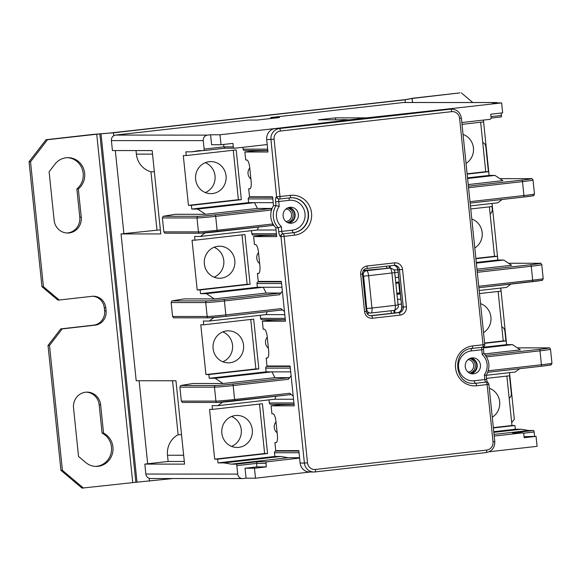 <?xml version="1.0" encoding="UTF-8"?>
<svg xmlns="http://www.w3.org/2000/svg" width="581" height="581" viewBox="0 0 581 581"><rect width="100%" height="100%" fill="white"/><g stroke="black" fill="none" stroke-linecap="round" stroke-linejoin="round"><path stroke-width="0.87" d="M512.783 432.896L533.547 430.499A1.503 0.436 83.5 0 1 534.142 431.995L534.593 436.367M533.547 430.499L528.688 430.499L494.046 434.414M506.872 376.074L511.984 425.51L514.926 425.51L515.311 429.243L521.201 429.25L528.688 430.499M509.464 372.675L509.784 375.747L486.493 378.376M519.617 368.695L515.289 372.014L486.29 375.297M498.128 291.466L503.24 340.902L506.182 340.902L506.567 344.635L512.457 344.642L520.358 349.871L484.452 353.931M500.72 288.067L501.04 291.132L479.492 293.572M510.873 284.087L506.545 287.406L479.18 290.5M489.384 206.858L494.496 256.294L497.438 256.294L497.823 260.027L503.712 260.034L511.614 265.263L476.972 269.185M491.976 203.452L492.296 206.524L470.748 208.964M502.129 199.479L497.801 202.798L470.436 205.892M480.64 122.25L485.752 171.685L488.694 171.685L489.079 175.418L494.968 175.426L502.87 180.655L468.228 184.569M483.363 120.085L483.552 121.916L462.004 124.356M501.178 113.034L501.432 115.459A1.503 0.436 83.5 0 1 501.156 116.948A1.503 0.436 83.5 0 1 501.142 116.948L491.105 118.088L501.156 116.948M524.069 436.658L536.074 436.367L524.178 437.718L523.822 434.232A1.503 1.438 90 0 0 522.239 432.903L494.22 436.07M497.634 102.91A5.004 4.786 90 0 0 495.288 102.561L492.194 102.91L501.614 102.91L374.128 117.34L367.896 117.878L335.513 117.863L318.388 119.802L350.771 119.817L347.489 120.354L220.003 134.777L221.027 144.734L211.607 144.727L210.583 134.777L207.49 135.126A5.004 4.786 90 0 0 203.248 140.638L204.12 149.099A1.503 0.436 -96.5 0 1 203.844 150.595A1.503 0.436 -96.5 0 1 203.829 150.595L198.978 150.595L191.745 151.837L185.855 151.83L186.24 155.563L236.191 149.913L241.333 199.682L238.392 199.682L233.279 150.239M267.209 144.546L234.862 148.206A1.503 1.438 90 0 1 233.279 146.87L223.859 146.87L223.612 144.444M256.933 466.884L256.57 463.406L257.405 461.75L267.267 461.757A1.503 1.438 90 0 0 265.989 463.406L266.352 466.892L256.933 466.884L245.037 468.235L246.068 478.185L242.974 478.541A5.004 4.786 90 0 1 237.702 474.096L236.83 465.635A1.503 0.436 -96.5 0 0 236.235 464.146L231.376 464.139L223.888 462.897L217.998 462.89L217.614 459.157L267.565 453.507L262.423 403.737L212.472 409.387L212.087 405.654L217.977 405.661L222.574 402.132M270.819 118.524L270.717 117.529L403.432 102.51A5.004 4.786 -90 0 1 403.955 102.481L495.804 102.532M270.717 117.529L279.548 117.536L257.187 120.064L248.356 120.064L115.641 135.082A5.004 4.786 -90 0 0 111.392 140.595L112.424 150.552L152.164 150.573L160.784 233.932L121.037 233.918L160.356 229.851M154.357 171.794L150.951 171.794A20.524 19.616 -90 0 1 136.375 154.132L136.005 150.559M150.951 171.794L156.95 229.851M121.037 233.918L136.208 380.737L175.956 380.758L184.569 464.117L144.829 464.103L168.134 461.459L167.495 455.243A20.524 19.616 -90 0 1 178.127 434.726L172.55 380.751M144.829 464.103L145.853 474.052L237.702 474.096M242.459 478.57L150.61 478.519A5.004 4.786 -90 0 1 145.853 474.052M181.533 434.726L178.127 434.726M184.293 461.474L168.134 461.459M205.558 214.295L175.382 214.28L163.232 216.277L198.259 216.292A13.516 0.428 -5.9 0 0 215.079 214.847L271.69 208.441L257.412 208.434L205.558 214.295L197.656 209.066L191.774 209.066L191.381 205.333L188.44 205.333L183.298 155.563L186.24 155.563M173.719 317.807L172.579 316.478L171.141 302.541L171.969 300.885L207.003 300.907A13.516 0.428 -5.9 0 0 223.823 299.455L280.434 293.049L266.156 293.042L214.302 298.91L206.4 293.681L200.51 293.674L200.125 289.941L197.184 289.941L192.042 240.171L194.984 240.171L194.599 236.438L200.489 236.445L205.086 232.916M214.302 298.91L184.126 298.895L171.969 300.885M223.046 383.518L192.87 383.504L180.713 385.493L215.747 385.515A13.516 0.428 -5.9 0 0 232.567 384.063L289.171 377.657L274.893 377.65L223.046 383.518L215.144 378.289L209.254 378.282L208.87 374.549L205.928 374.549L200.786 324.779L203.728 324.779L203.343 321.046L209.233 321.053L213.83 317.524M217.614 459.157L214.672 459.157L209.53 409.387L212.472 409.387M204.12 149.099L223.859 146.87L225 148.199M234.709 148.213L224.97 148.206M273.448 225.355L199.857 233.228A1.503 1.438 -90 0 0 200.009 233.213A13.516 0.428 174.1 0 0 216.829 231.768A1.503 0.436 -96.5 0 0 216.844 231.761L273.433 225.363L272.293 224.026L273.767 225.268M272.039 208.55L270.855 210.09L271.69 208.441M288.031 222.748A7.509 7.175 90 0 0 288.038 207.766M225.602 316.369L282.177 309.971L281.037 308.634L284.465 311.525M282.359 291.117L279.599 294.698L280.434 293.049M234.346 400.977L290.921 394.579L289.781 393.243L293.209 396.133M291.103 375.725L288.343 379.306L289.171 377.657M470.109 373.336A7.509 7.175 90 0 0 470.116 358.361M400.89 299.099L397.52 299.484L398.036 304.459L401.406 304.081M398.116 272.228L394.746 272.605L395.262 277.587L398.624 277.202M489.115 451.757L537.105 446.324L536.074 436.367M461.815 122.518L489.834 119.352A1.503 1.438 90 0 0 491.112 117.696L490.749 114.21L502.645 112.867L501.614 102.91M233.279 146.87L232.923 143.391L221.027 144.734M267.267 461.757L299.614 458.097M310.152 472.004L255.487 478.192L254.463 468.235L266.352 466.892M253.41 235.073A1.503 1.438 -90 0 1 251.834 233.736L251.515 230.664M276.04 230.018L257.332 230.011L258.494 227.048M281.959 287.254L257.361 287.239L256.976 283.506A1.503 1.438 -90 0 1 258.247 281.858L262.249 281.4M390.142 265.808L390.374 268.059A4.002 3.827 90 0 0 389.931 268.081A5.004 1.46 83.5 0 1 391.921 273.063L395.262 305.41A5.004 1.46 83.5 0 1 394.354 310.385A5.004 1.46 83.5 0 1 394.303 310.385L371.092 313.014M394.739 310.319L395.007 312.927M191.774 209.066L248.617 202.631L248.232 198.898A1.503 1.438 -90 0 1 249.503 197.242L253.505 196.792M191.381 205.333L241.333 199.682M244.666 150.464A1.503 1.438 -90 0 1 243.09 149.128L242.894 147.298M249.765 168.003A7.509 7.175 90 0 0 250.898 178.97M200.51 293.674L257.361 287.239M200.125 289.941L250.077 284.291L244.935 234.521L194.984 240.171M258.509 252.612A7.509 7.175 90 0 0 259.642 263.578M209.254 378.282L266.105 371.847L265.72 368.114A1.503 1.438 -90 0 1 266.991 366.466L270.993 366.008M208.87 374.549L258.821 368.899L253.679 319.129L203.728 324.779M262.154 319.681A1.503 1.438 -90 0 1 260.571 318.344L260.259 315.28M267.253 337.22A7.509 7.175 90 0 0 268.386 348.186M217.998 462.89L274.849 456.455L274.464 452.722A1.503 1.438 -90 0 1 275.735 451.074L279.737 450.616M270.899 404.289A1.503 1.438 -90 0 1 269.315 402.953L269.003 399.888M275.997 421.828A7.509 7.175 90 0 0 277.13 432.794M514.926 425.51L493.378 427.95M493.77 431.683L515.311 429.243M506.182 340.902L484.634 343.342M483.465 347.249L506.567 344.635M497.438 256.294L475.897 258.734M476.282 262.467L497.823 260.027M488.694 171.685L467.153 174.126M467.538 177.859L489.079 175.418M273.215 202.646L248.617 202.631M191.745 151.837L202.689 150.595M257.412 208.434L254.507 202.638L197.656 209.066M164.975 233.199L163.835 231.87L162.397 217.933L163.232 216.277M164.902 233.206L199.857 233.228A1.503 1.438 -90 0 1 198.426 231.884L163.835 231.87M200.489 236.445L257.332 230.011M284.784 314.626L266.076 314.619L267.238 311.663M290.703 371.862L266.105 371.847M209.233 321.053L266.076 314.619M173.646 317.814L208.601 317.836A1.503 1.438 -90 0 1 207.17 316.492L172.579 316.478M266.156 293.042L263.251 287.246L206.4 293.681M274.893 377.65L271.988 371.855L215.144 378.289M182.463 402.415L181.323 401.086L179.885 387.149L180.713 385.493M182.39 402.422L217.345 402.444A1.503 1.438 -90 0 1 215.914 401.101L181.323 401.086M293.528 399.234L274.82 399.227L275.982 396.271M299.571 457.712L288.22 457.712L231.376 464.139M274.849 456.455L280.732 456.463L288.22 457.712M217.977 405.661L274.82 399.227M254.463 468.235L245.037 468.235M255.487 478.192L246.068 478.185M335.716 119.809L335.513 117.863M220.003 134.777L210.583 134.777M397.876 269.904L393.787 269.904M521.201 429.25L493.835 432.344M512.457 344.642L483.436 347.925M503.712 260.034L476.347 263.128M494.968 175.426L467.603 178.52M280.732 456.463L223.888 462.897M395.734 282.395L399.125 282.017M400.36 293.957L396.968 294.342M258.719 262.721A6.26 5.984 90 0 0 259.605 263.244M249.975 178.113A6.26 5.984 90 0 0 250.861 178.636M267.463 347.329A6.26 5.984 90 0 0 268.349 347.852M276.207 431.937A6.26 5.984 90 0 0 277.093 432.46M188.44 205.333L238.392 199.682M467.117 173.792L485.752 171.685M466.042 163.392A16.021 15.309 90 0 0 473.428 147.908A16.021 15.309 90 0 0 463.05 134.429M475.861 258.407L494.496 256.294M474.786 248A16.021 15.309 90 0 0 482.172 232.516A16.021 15.309 90 0 0 471.794 219.037M484.605 343.015L503.24 340.902M483.53 332.608A16.021 15.309 90 0 0 490.916 317.124A16.021 15.309 90 0 0 480.538 303.645M493.349 427.623L511.984 425.51M492.274 417.216A16.021 15.309 90 0 0 499.66 401.732A16.021 15.309 90 0 0 489.282 388.253M212.486 193.546A16.021 15.309 90 0 0 226.132 176.762A16.021 15.309 90 0 0 210.852 161.598A16.021 15.309 90 0 0 209.196 161.692A16.021 15.309 90 0 0 195.557 178.476A16.021 15.309 90 0 0 210.838 193.64A16.021 15.309 90 0 0 212.486 193.546M197.184 289.941L247.136 284.291L242.023 234.847M221.23 278.154A16.021 15.309 90 0 0 234.877 261.37A16.021 15.309 90 0 0 219.596 246.213A16.021 15.309 90 0 0 217.94 246.3A16.021 15.309 90 0 0 204.294 263.091A16.021 15.309 90 0 0 219.582 278.248A16.021 15.309 90 0 0 221.23 278.154M205.928 374.549L255.872 368.899L250.767 319.456M229.974 362.762A16.021 15.309 90 0 0 243.621 345.978A16.021 15.309 90 0 0 228.34 330.821A16.021 15.309 90 0 0 226.684 330.909A16.021 15.309 90 0 0 213.038 347.699A16.021 15.309 90 0 0 228.326 362.856A16.021 15.309 90 0 0 229.974 362.762M214.672 459.157L264.616 453.507L259.511 404.064M238.718 447.37A16.021 15.309 90 0 0 252.365 430.586A16.021 15.309 90 0 0 237.084 415.43A16.021 15.309 90 0 0 235.428 415.517A16.021 15.309 90 0 0 221.782 432.308A16.021 15.309 90 0 0 237.063 447.464A16.021 15.309 90 0 0 238.718 447.37M250.077 284.291L247.136 284.291M258.821 368.899L255.872 368.899M267.565 453.507L264.616 453.507M205.318 192.558A16.021 15.309 90 0 0 215.115 177.626A16.021 15.309 90 0 0 205.333 162.673M214.062 277.166A16.021 15.309 90 0 0 223.859 262.234A16.021 15.309 90 0 0 214.077 247.288M222.806 361.774A16.021 15.309 90 0 0 232.603 346.842A16.021 15.309 90 0 0 222.821 331.896M231.543 446.382A16.021 15.309 90 0 0 241.347 431.451A16.021 15.309 90 0 0 231.558 416.504M287.639 222.574A7.509 7.175 90 0 0 287.646 207.94M285.961 221.506A6.26 5.984 90 0 0 285.968 209.007M468.039 372.094A6.26 5.984 90 0 0 468.046 359.595M469.717 373.169A7.509 7.175 90 0 0 469.724 358.528M363.357 270.448L390.345 268.059C393.606 269.003 395.065 270.528 394.724 272.649L368.608 275.699A5.004 1.46 -96.5 0 0 366.626 270.717L363.161 270.753M395.835 283.383L398.726 282.867L399.75 292.824L396.867 293.332M366.117 309.47L366.778 309.47A4.002 3.827 90 0 0 370.584 313.05L366.771 313.006M341.933 119.679A2.506 0.734 83.5 0 1 341.955 119.679A2.506 0.734 83.5 0 1 341.984 119.679A2.506 2.389 -90 0 1 342.238 119.664L345.92 119.664A2.506 2.389 90 0 0 345.666 119.679A2.506 0.734 83.5 0 1 345.913 119.809M342.238 119.664L342.238 119.664A2.506 2.506 0 0 0 341.955 119.679L344.482 119.809M395.777 282.824L398.726 282.867M505.898 340.902L504.882 331.061A5.004 4.786 90 0 0 501.795 326.907M509.167 398.268A5.004 4.786 90 0 0 511.338 393.519L509.501 375.776M488.41 171.685L485.825 146.666A5.004 4.786 90 0 0 482.738 142.512M490.11 213.873A5.004 4.786 90 0 0 492.281 209.124L492.013 206.56M30.524 161.787L29.05 161.787L46.022 139.723L47.489 139.723L30.524 161.787L43.43 286.709L59.247 300.021L92.067 296.31A13.014 12.441 -90 0 1 93.41 296.23A13.014 12.441 -90 0 1 105.771 307.85L104.304 307.85A13.014 12.441 90 0 0 92.677 296.252M46.022 139.723L92.88 134.422L109.627 133.078L405.988 99.54L413.018 98.189L459.876 92.887L412.118 98.458L412.532 102.488M405.356 102.481L405.08 99.809L412.118 98.458M405.08 99.809L113.477 132.809L99.845 133.884L135.845 482.274L82.023 488.113L60.94 470.356L48.027 345.434L60.758 328.89L93.577 325.171A13.014 12.441 90 0 0 104.609 310.835L104.304 307.85M47.489 139.723L99.845 133.884M105.771 307.85L106.083 310.835A13.014 12.441 -90 0 1 95.052 325.171L62.225 328.89L49.501 345.434L62.407 470.356L83.497 488.113M95.545 466.405A17.524 16.747 90 0 0 111.218 452.432A17.524 16.747 90 0 0 102.089 433.114L103.556 433.114A17.524 16.747 -90 0 1 112.612 452.81A17.524 16.747 -90 0 1 96.279 466.42A17.524 16.747 -90 0 1 85.785 462.549L78.537 456.448L73.526 407.92A14.264 13.639 90 0 1 87.085 392.124A14.264 13.639 90 0 1 100.636 404.855L99.169 404.855A14.264 13.639 -90 0 0 86.351 392.139M103.556 433.114L100.636 404.855M54.955 164.183L49.116 171.765L54.135 220.293A14.264 13.639 90 0 0 67.686 233.025A14.264 13.639 90 0 0 81.246 217.221L78.326 188.956A17.524 16.747 -90 0 0 83.831 169.456A17.524 16.747 -90 0 0 68.006 157.647A17.524 16.747 -90 0 0 54.955 164.183M173.022 478.533L135.845 482.274M29.05 161.787L41.963 286.709L43.43 286.709M59.247 300.021L57.773 300.021L41.963 286.709M102.089 433.114L99.169 404.855M81.246 217.221L79.779 217.221L76.859 188.956A17.524 16.747 90 0 0 82.473 169.819A17.524 16.747 90 0 0 67.273 157.662M79.779 217.221A14.264 13.639 -90 0 1 66.946 233.003M62.407 470.356L60.94 470.356M49.501 345.434L48.027 345.434M62.225 328.89L60.758 328.89M511.687 422.641L514.323 419.213L509.515 372.668M472.781 102.517L461.35 92.887M483.407 120.078L489.129 175.418M492.027 203.452L497.873 260.027M500.771 288.06L506.617 344.635M76.859 188.956L78.326 188.956M486.079 375.479L484.343 374.818L484.837 379.596A2.506 0.734 -96.5 0 0 485.832 382.087A2.506 2.389 -90 0 1 486.086 382.073L486.384 382.073A2.506 2.389 90 0 0 486.123 382.087A2.506 0.734 83.5 0 1 487.118 384.571L476.652 385.755A20.023 19.137 -90 0 1 455.569 368.005A20.023 19.137 -90 0 1 472.535 345.942L483 344.758A2.506 0.734 83.5 0 1 482.55 347.242A2.506 2.506 0 0 0 484.757 344.497L483 344.758L459.6 118.306A7.509 7.175 90 0 0 451.691 111.646L280.441 131.03A7.509 7.175 90 0 0 274.079 139.302L279.991 196.538L290.456 195.354A20.023 19.137 -90 0 1 311.547 213.104A20.023 19.137 -90 0 1 294.574 235.167L284.109 236.351L307.509 462.803L304.393 463.072L280.993 236.62L284.109 236.351A2.506 0.734 -96.5 0 0 283.114 233.86A2.506 2.389 90 0 0 280.993 236.62L280.703 236.62A5.004 1.46 83.5 0 1 278.713 231.645L278.314 227.796A17.524 16.747 -90 0 1 276.026 205.63L279.236 206.291A15.019 14.351 90 0 0 281.335 226.59L278.314 227.796L275.815 227.796L276.723 236.62L253.614 236.605L254.442 244.572L255.466 244.572A7.509 2.193 83.5 0 1 258.451 252.038L259.889 265.975A7.509 2.193 83.5 0 1 258.523 273.433A7.509 2.193 83.5 0 1 258.451 273.44L257.419 273.433L258.247 281.4L281.357 281.407L285.467 321.228L262.358 321.213L271.872 320.138L285.322 319.797M274.079 139.302L266.694 139.563L267.979 152.011L244.87 151.997L245.698 159.964L246.729 159.964A7.509 2.193 83.5 0 1 249.707 167.43L251.145 181.366A7.509 2.193 83.5 0 1 249.779 188.825A7.509 2.193 83.5 0 1 249.707 188.825L248.675 188.825L249.503 196.792L272.612 196.799L273.52 205.623A17.524 16.747 -90 0 0 275.815 227.796M289.135 207.432A8.011 7.655 -90 0 1 289.127 223.082M262.358 321.213L263.178 329.18L264.21 329.18A7.509 2.193 83.5 0 1 267.195 336.646L268.633 350.583A7.509 2.193 83.5 0 1 267.267 358.041A7.509 2.193 83.5 0 1 267.195 358.049L266.163 358.041L266.991 366.008L290.101 366.023L294.211 405.836L271.102 405.821L280.616 404.746L294.066 404.405M471.213 358.019A8.011 7.655 -90 0 1 471.206 373.677M271.102 405.821L271.923 413.788L272.954 413.788A7.509 2.193 83.5 0 1 275.939 421.254L277.377 435.191A7.509 2.193 83.5 0 1 276.011 442.649A7.509 2.193 83.5 0 1 275.939 442.657L274.907 442.657L275.728 450.616L298.845 450.631L300.13 463.072A10.015 9.572 -90 0 0 309.637 472.004L313.907 472.004A10.015 9.572 90 0 0 314.938 471.946A2.506 0.734 83.5 0 0 314.96 471.946L486.188 452.57A2.506 0.734 83.5 0 0 486.217 452.57C491.991 451.314 494.845 447.646 494.787 441.553L488.875 384.317A2.506 2.506 0 0 0 486.384 382.073M451.691 111.646A2.506 0.734 -96.5 0 0 450.703 109.155L446.433 109.155L364.999 118.037L275.183 128.539A10.015 9.572 -90 0 0 266.694 139.563M446.433 109.155A10.015 9.572 -90 0 1 447.464 109.097L451.735 109.097A10.015 9.572 90 0 0 450.703 109.155L279.454 128.539L275.183 128.539M267.834 150.573L254.384 150.922L244.87 151.997M276.578 235.189L263.128 235.53L253.614 236.605M279.236 206.291L278.742 201.513L275.626 201.781L276.026 205.63L273.52 205.623M472.004 357.889A8.011 7.655 -90 0 1 480.472 365.42A8.011 7.655 -90 0 1 472.825 373.859A8.011 7.655 -90 0 1 472.004 357.889M289.926 207.294A8.011 7.655 -90 0 1 298.394 214.832A8.011 7.655 -90 0 1 290.747 223.271A8.011 7.655 -90 0 1 289.926 207.294M482.085 347.3A2.506 0.734 -96.5 0 0 481.751 349.733L483.508 349.479L483.893 353.335C489.71 360.147 490.48 367.519 486.188 375.457L486.587 379.335L474.372 380.78A15.019 14.351 -90 0 1 458.562 367.461A15.019 14.351 -90 0 1 471.285 350.917L481.751 349.733L482.245 354.512L483.791 353.313M307.509 462.803A7.509 7.175 90 0 0 315.418 469.463L486.667 450.079A7.509 7.175 90 0 0 493.029 441.807L487.118 384.571L488.875 384.317M279.991 196.538L276.883 196.806A2.506 2.389 90 0 0 279.258 199.036L279.258 199.036A2.506 2.389 90 0 0 279.512 199.022A2.506 0.734 -96.5 0 0 279.541 199.022A2.506 0.734 -96.5 0 0 279.991 196.538M248.675 188.825L250.157 188.658M257.419 273.433L258.901 273.266M266.163 358.041L267.645 357.874M274.907 442.657L276.389 442.49M472.535 345.942A2.506 0.734 83.5 0 1 472.084 348.426L482.55 347.242A2.506 0.734 83.5 0 1 482.528 347.249L472.106 348.426A2.506 0.734 83.5 0 1 472.062 348.433M523.292 433.223L534.142 431.995M501.432 115.459L491.003 116.636M236.83 465.635L256.57 463.406L265.989 463.406M136.375 154.132L152.534 154.139M167.495 455.243L183.654 455.25M203.248 140.638L111.392 140.595M224.927 148.206L203.858 150.595L224.934 148.206M272.293 224.026L217.112 230.272A15.019 0.479 174.1 0 1 198.426 231.884L196.988 217.948A15.019 0.479 -5.9 0 0 215.674 216.335L217.112 230.272A1.503 0.436 -96.5 0 1 216.844 231.761M215.079 214.847A1.503 0.436 83.5 0 1 215.674 216.335L270.855 210.09M281.037 308.634L225.856 314.88A15.019 0.479 174.1 0 1 207.17 316.492L205.732 302.556A15.019 0.479 -5.9 0 0 224.419 300.943L225.856 314.88A1.503 0.436 -96.5 0 1 225.588 316.376A13.516 0.428 174.1 0 1 208.753 317.829A1.503 1.438 -90 0 1 208.601 317.836L225.588 316.376A1.503 0.436 -96.5 0 0 225.588 316.376L282.192 309.964M223.823 299.455A1.503 0.436 83.5 0 1 224.419 300.943L279.599 294.698M289.781 393.243L234.601 399.488A15.019 0.479 174.1 0 1 215.914 401.101L214.476 387.164A15.019 0.479 -5.9 0 0 233.163 385.552L234.601 399.488A1.503 0.436 -96.5 0 1 234.332 400.984A1.503 0.436 -96.5 0 0 234.332 400.984A13.516 0.428 174.1 0 1 217.497 402.437A1.503 1.438 -90 0 1 217.345 402.444L290.936 394.579M232.567 384.063A1.503 0.436 83.5 0 1 233.163 385.552L288.343 379.306M486.573 356.879L539.989 350.83A15.019 0.479 -5.9 0 0 550.512 349.283C549.749 347.91 549.052 347.445 548.413 347.874L517.322 347.859M550.011 364.803A13.516 0.428 174.1 0 1 541.172 366.255L487.764 372.305L541.143 366.262A1.503 0.436 -96.5 0 0 541.158 366.262A1.503 0.436 -96.5 0 0 541.427 364.766L539.989 350.83A1.503 0.436 83.5 0 0 539.393 349.341A13.516 0.428 -5.9 0 0 548.261 347.881A1.503 1.438 -90 0 1 548.413 347.874M541.158 366.262L550.28 365.013C550.89 365.326 551.449 364.73 551.95 363.219A15.019 0.479 174.1 0 1 541.427 364.766L488.265 370.78M477.299 272.329L531.245 266.221A15.019 0.479 -5.9 0 0 541.768 264.675C541.005 263.302 540.308 262.837 539.669 263.266L508.578 263.251L539.517 263.273A1.503 1.438 -90 0 1 539.669 263.266M541.267 280.195A13.516 0.428 174.1 0 1 532.428 281.647A1.503 0.436 -96.5 0 0 532.414 281.654A1.503 0.436 -96.5 0 0 532.683 280.158L531.245 266.221A1.503 0.436 83.5 0 0 530.649 264.733A13.516 0.428 -5.9 0 0 539.517 263.273M532.414 281.654L478.889 287.711L541.536 280.405C542.146 280.717 542.705 280.122 543.206 278.611A15.019 0.479 174.1 0 1 532.683 280.158L478.737 286.266M468.555 187.721L522.501 181.613A15.019 0.479 -5.9 0 0 533.024 180.066C532.261 178.694 531.564 178.222 530.932 178.657L499.834 178.643L530.773 178.665A1.503 1.438 -90 0 1 530.932 178.657M469.993 201.658L523.939 195.55A15.019 0.479 174.1 0 0 534.462 194.003C533.961 195.514 533.402 196.109 532.792 195.797L523.67 197.039A1.503 0.436 -96.5 0 0 523.67 197.039A1.503 0.436 -96.5 0 0 523.939 195.55L522.501 181.613A1.503 0.436 83.5 0 0 521.905 180.125A13.516 0.428 -5.9 0 0 530.773 178.665M276.433 233.751L251.834 233.736M256.976 283.506L281.574 283.521M267.688 149.143L243.09 149.128M248.232 198.898L272.83 198.913M249.503 197.242L272.656 197.257M198.259 216.292A1.503 1.438 90 0 0 196.988 217.948L162.397 217.933M266.991 366.466L290.144 366.473M265.72 368.114L290.318 368.129M285.169 318.359L260.571 318.344M171.141 302.541L205.732 302.556A1.503 1.438 90 0 1 207.003 300.907M215.747 385.515A1.503 1.438 90 0 0 214.476 387.164L179.885 387.149M293.913 402.967L269.315 402.953M274.464 452.722L299.062 452.737M275.735 451.074L298.888 451.081M236.235 464.146L257.405 461.75M207.49 135.126L115.641 135.082M403.432 102.51L495.288 102.561M522.239 432.903L512.377 432.896M548.261 347.881L517.33 347.866M485.643 355.419L539.393 349.341M477.139 270.782L530.649 264.733M523.655 197.046L470.145 203.096L523.67 197.039M532.523 195.586A13.516 0.428 174.1 0 1 523.684 197.039M468.395 186.174L521.905 180.125M258.247 281.858L281.4 281.865M399.22 282.947L398.733 282.947M400.316 293.565L396.888 293.558M400.149 291.909L399.655 291.909M366.778 309.47L363.626 276.128L363.227 275.133L362.566 275.133M386.503 266.221L386.692 268.081L389.931 268.081L366.626 270.717A4.002 3.827 -90 0 0 363.227 275.133M367.918 314.582L367.758 313.043M391.107 310.748L391.369 313.333M394.724 272.649L398.072 304.996L371.956 308.046L368.608 275.699L363.626 276.128M398.072 304.996C398.987 306.884 397.745 308.678 394.354 310.385L370.584 313.05A4.002 3.827 90 0 0 370.998 313.021A5.004 1.46 -96.5 0 0 371.041 313.021A5.004 1.46 -96.5 0 0 371.956 308.046L366.974 308.475M96.729 134.153L132.729 482.542M137.022 482.274L101.021 133.884M149.477 481.199L149.179 478.294M147.683 463.776L139.099 380.737M123.891 233.591L115.314 150.552M113.774 135.714L113.477 132.809M106.083 310.835L104.609 310.835M95.052 325.171L93.577 325.171M484.343 374.818A15.019 14.351 90 0 0 482.245 354.512M279.141 199.036A2.506 0.734 83.5 0 0 278.742 201.513L289.207 200.329A15.019 14.351 -90 0 1 305.018 213.641A15.019 14.351 -90 0 1 292.294 230.192L281.829 231.376L281.335 226.59M471.285 350.917A2.506 0.734 83.5 0 1 471.743 348.433M474.372 380.78A2.506 0.734 -96.5 0 0 475.367 383.271A17.524 16.747 -90 0 1 473.704 383.373M476.652 385.755A2.506 0.734 -96.5 0 0 475.657 383.271L486.123 382.087L475.657 383.271A17.524 16.747 -90 0 1 473.849 383.373C453.572 384.6 451.764 349.508 472.084 348.426M394.652 262.866A7.509 7.175 -90 0 1 402.56 269.519L406.417 306.848A7.509 7.175 -90 0 1 400.055 315.12L372.457 318.243A7.509 7.175 -90 0 1 364.556 311.59L360.699 274.261A7.509 7.175 -90 0 1 367.061 265.989L394.652 262.866A2.506 0.734 83.5 0 1 394.194 265.35A2.506 0.734 83.5 0 1 394.172 265.35L366.633 268.466M367.061 265.989A2.506 0.734 83.5 0 1 366.604 268.473L394.194 265.35A5.004 4.786 -90 0 1 399.445 269.795L403.301 307.117A5.004 4.786 -90 0 1 399.06 312.636L371.47 315.759A5.004 4.786 -90 0 1 370.954 315.788C368.543 315.737 366.996 314.248 366.306 311.329L362.45 274C362.66 270.652 364.04 268.807 366.604 268.473A2.506 0.734 83.5 0 1 366.582 268.473M402.56 269.519L397.97 269.787L401.827 307.117L406.417 306.848M400.055 315.12A2.506 0.734 -96.5 0 0 399.06 312.636L370.242 315.73L397.564 312.636A2.506 0.734 -96.5 0 0 397.535 312.636A2.506 0.734 -96.5 0 1 397.586 312.636A5.004 4.786 -90 0 0 401.827 307.117L401.718 307.109C401.507 310.457 400.127 312.302 397.564 312.636M372.457 318.243A2.506 0.734 -96.5 0 0 371.47 315.759L370.446 315.759M364.556 311.59L366.306 311.329M360.699 274.261L362.45 274M393.94 265.379A5.004 4.786 -90 0 1 397.97 269.787L397.862 269.78C397.179 266.861 395.632 265.379 393.214 265.321M280.441 131.03A2.506 0.734 -96.5 0 0 279.454 128.539A10.015 9.572 90 0 0 270.964 139.571L276.585 196.806A5.004 1.46 83.5 0 0 275.626 201.781M315.418 469.463A2.506 0.734 83.5 0 1 314.96 471.946L313.907 472.004A10.015 9.572 90 0 1 304.393 463.072L300.13 463.072M279.112 199.036A2.506 2.389 -90 0 1 276.585 196.806M279.563 199.022L289.977 197.838A2.506 0.734 83.5 0 1 289.977 197.838L291.793 197.736A17.524 16.747 -90 0 1 308.504 214.316A17.524 16.747 -90 0 1 293.579 232.676L282.824 233.86A2.506 0.734 83.5 0 1 281.829 231.376L278.713 231.645M290.456 195.354A2.506 0.734 83.5 0 1 290.006 197.838L279.541 199.022A2.506 2.506 0 0 1 279.258 199.036L278.96 199.036M290.028 197.83A17.524 16.747 -90 0 1 291.793 197.736M294.574 235.167A2.506 0.734 -96.5 0 0 293.579 232.676L282.824 233.86A2.506 2.389 -90 0 0 280.703 236.62M486.667 450.079A2.506 0.734 83.5 0 1 486.217 452.57L314.96 471.946M493.029 441.807L494.787 441.553M292.294 230.192A2.506 0.734 -96.5 0 0 293.289 232.676A17.524 16.747 -90 0 0 308.213 214.396A17.524 16.747 -90 0 0 291.64 197.736M289.207 200.329A2.506 0.734 83.5 0 1 289.541 197.889M459.6 118.306L461.358 118.045C460.348 112.547 457.145 109.562 451.735 109.097M276.571 235.087L253.258 235.08M267.826 150.479L244.514 150.472M285.315 319.703L262.002 319.688M294.051 404.311L270.746 404.296M522.392 432.889L512.58 432.889M551.95 363.219L550.512 349.283M543.206 278.611L541.768 264.675M534.462 194.003L533.024 180.066M389.321 265.902L389.539 268.059M346.77 119.809A2.506 2.506 0 0 0 345.92 119.664M393.918 310.436L394.187 313.014M412.481 102.488L412.096 98.777M483.624 346.37L483.508 349.479M394.194 265.35L394.688 265.321M397.862 269.78L401.718 307.109M484.757 344.497L461.358 118.045M486.587 379.335L487.43 382.625"/></g></svg>
